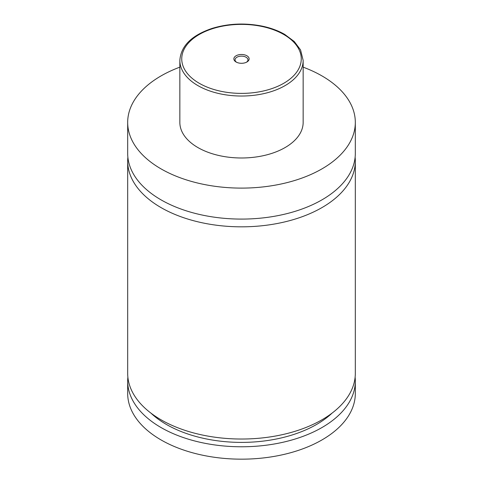 <?xml version="1.0" encoding="UTF-8"?>
<svg xmlns="http://www.w3.org/2000/svg" width="483" height="483" viewBox="0 0 483 483"><rect width="100%" height="100%" fill="white"/><g stroke="black" fill="none" stroke-linecap="round" stroke-linejoin="round"><path stroke-width="0.72" d="M303.155 67.155A113.819 65.712 180 0 1 321.986 75.928A113.819 65.712 180 0 1 355.319 122.392L355.319 153.371A113.819 65.712 180 0 1 285.055 214.084A113.819 65.712 180 0 1 161.014 199.841A113.819 65.712 180 0 1 127.681 153.371L127.681 122.392A113.819 65.712 180 0 1 179.845 67.155M355.126 157.247A113.819 65.712 180 0 1 355.319 161.117A113.819 65.712 180 0 1 285.055 221.83A113.819 65.712 180 0 1 161.014 207.581A113.819 65.712 180 0 1 127.681 161.117A113.819 65.712 180 0 1 127.874 157.247M236.102 62.005A7.637 4.407 0 0 0 246.898 62.005A7.637 4.407 0 0 0 246.898 55.768A7.637 4.407 0 0 0 236.102 55.768A7.637 4.407 0 0 0 236.102 62.005L236.102 62.005M246.445 62.247A6.448 3.725 0 0 0 247.948 59.856A6.448 3.725 0 0 0 246.058 57.223A6.448 3.725 0 0 0 239.031 56.414A6.448 3.725 0 0 0 235.052 59.856A6.448 3.725 0 0 0 236.555 62.247M303.155 60.435L303.155 122.392A61.655 35.597 180 0 1 265.095 155.278A61.655 35.597 180 0 1 197.903 147.563A61.655 35.597 180 0 1 179.845 122.392L179.845 60.435A61.655 35.597 180 0 0 197.903 85.606A61.655 35.597 180 0 0 265.095 93.322A61.655 35.597 180 0 0 303.155 60.435L300.565 49.93L294.262 41.52L284.704 34.402C278.142 30.634 270.552 27.863 261.925 26.076C244.833 22.761 228.29 23.516 212.291 28.346C191.697 35.259 180.884 45.957 179.845 60.435M355.319 122.392A113.819 65.712 180 0 1 285.055 183.105A113.819 65.712 180 0 1 161.014 168.863A113.819 65.712 180 0 1 127.681 122.392M355.319 161.117L355.319 373.317A113.819 65.712 180 0 1 285.055 434.03A113.819 65.712 180 0 1 161.014 419.781A113.819 65.712 180 0 1 127.681 373.317L127.681 161.117M332.062 413.122A106.23 61.335 180 0 1 150.938 413.122M355.126 377.187A113.819 65.712 180 0 1 355.319 381.063L355.319 393.452A113.819 65.712 180 0 1 285.055 454.165A113.819 65.712 180 0 1 161.014 439.916A113.819 65.712 180 0 1 127.681 393.452L127.681 381.063A113.819 65.712 180 0 1 127.874 377.187M355.319 381.063A113.819 65.712 180 0 1 285.055 441.776A113.819 65.712 180 0 1 161.014 427.527A113.819 65.712 180 0 1 127.681 381.063M199.244 83.281A59.753 34.498 0 0 0 283.756 83.281A59.753 34.498 0 0 0 283.756 34.492A59.753 34.498 0 0 0 199.244 34.492A59.753 34.498 0 0 0 199.244 83.281"/></g></svg>
